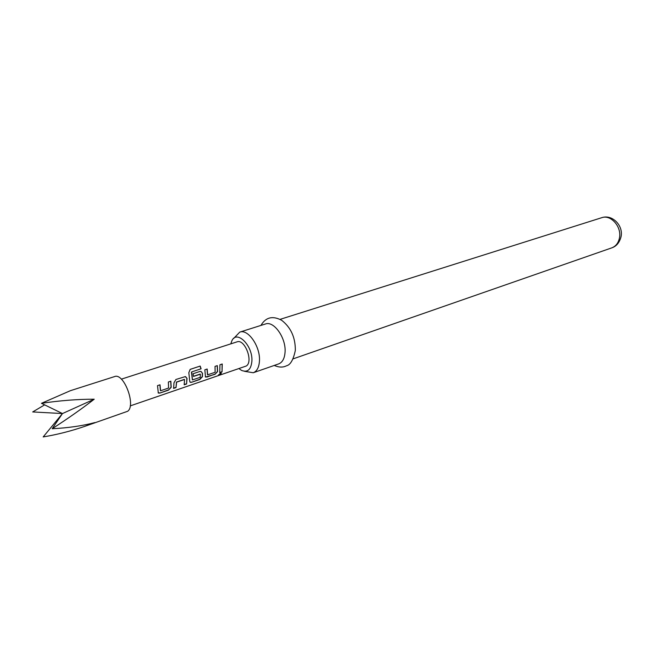 <?xml version="1.0" encoding="UTF-8"?>
<svg xmlns="http://www.w3.org/2000/svg" width="654" height="654" viewBox="0 0 654 654"><rect width="100%" height="100%" fill="white"/><g stroke="black" fill="none" stroke-linecap="round" stroke-linejoin="round"><path stroke-width="0.98" d="M219.286 375.044L218.485 375.134L220.504 373.287L221.346 373.295L219.286 375.044M221.338 373.287L218.428 374.93M84.48 426.457L127.644 411.276C136.285 405.464 123.843 372.486 114.581 376.581L70.37 390.7L41.464 403.314C60.086 400.559 77.671 399.193 94.225 399.21C81.791 408.815 67.771 418.658 52.173 428.738C68.18 427.929 82.42 425.868 94.879 422.574L84.48 426.457C70.836 431.125 57.07 434.616 43.18 436.929L62.465 413.557L94.225 399.21M170.841 381.184L171.193 387.307L168.511 390.127L159.846 393.07L158.325 393.062L157.508 385.639L160.009 384.805L160.573 390.757L168.585 388.043L168.372 382.01L170.841 381.184M175.91 379.483L185.303 376.614L187.019 378.445L186.578 383.98L184.175 384.797L184.559 379.492L176.613 382.132L176.016 387.577L173.58 388.402L173.989 382.835L175.91 379.483M201.113 368.782L191.712 371.913L192.431 379.925L200.206 377.325L200.353 374.178L193.51 376.451L193.143 373.72L199.96 371.439L200.803 371.415L202.503 373.238L202.446 376.72L199.822 379.475L191.524 382.296L190.101 382.288L189.701 381.037L188.834 372.666L190.191 369.363L200.181 366.06L201.113 368.782L191.712 371.913M217.332 365.627L217.578 371.595L214.986 374.317L205.487 377.064L204.833 369.804L207.179 369.019L207.62 374.816L215.133 372.273L215.019 366.395L217.332 365.627M222.237 363.984L222.033 371.922L219.744 372.698L219.94 364.752L222.237 363.984M130.228 405.897L246.337 365.987C253.548 361.466 244.71 338.608 237.018 341.862L121.342 379.156M239.062 368.684L241.571 370.409C247.555 372.747 250.997 369.698 251.888 361.253C253.033 345.606 236.617 329.346 231.794 340.979L230.813 343.865M233.601 338.535L239.756 332.118C248.103 328.684 260.505 346.661 259.45 360.975C259.041 367.335 256.973 371.259 253.253 372.747L244.482 371.292M253.253 372.747L278.686 363.894C282.454 362.39 284.58 358.498 285.054 352.236C286.256 338.126 273.895 320.542 265.434 324L239.756 332.118M41.464 403.314L62.465 413.557L32.7 411.938L44.644 404.859M62.465 413.557L52.173 428.738M222.098 364.033L222.033 371.922M221.886 371.742L219.818 372.445M217.193 365.676L217.422 371.456L214.986 374.317M207.04 369.069L207.482 374.717M214.839 374.137L206.86 377.08M206.713 376.9L205.315 376.884M190.085 369.436L200.181 366.06M200.059 366.134L200.974 368.807M201.056 371.447L202.348 373.164L202.282 376.581L199.674 379.295L191.524 382.296M191.377 382.116L190.101 382.288M200.099 374.104L193.494 376.32M191.458 372.175L192.39 379.827M185.572 376.647L187.019 378.445M184.305 379.418L176.457 382.059L176.016 387.577M175.869 387.389L173.645 388.141M186.864 378.372L186.578 383.98M186.431 383.8L184.248 384.536M170.702 381.225L171.037 387.16L168.511 390.127M159.878 384.846L160.418 390.651M168.364 389.939L159.846 393.07M159.699 392.882L158.145 392.866M601.721 217.7C612.316 213.964 623.679 225.785 621.006 236.912C619.428 242.699 616.338 246.354 611.743 247.874C615.79 246.313 618.357 243.051 619.428 238.081C621.962 226.897 610.852 214.242 601.721 217.7L280.084 319.365M260.938 325.422C265.745 317.231 272.653 315.522 281.67 320.288C290.875 327.458 295.436 337.497 295.33 350.405C293.352 359.806 290.409 364.924 286.509 365.782C283.027 367.589 278.939 367.474 274.23 365.439M611.743 247.874L293.196 358.833"/></g></svg>
